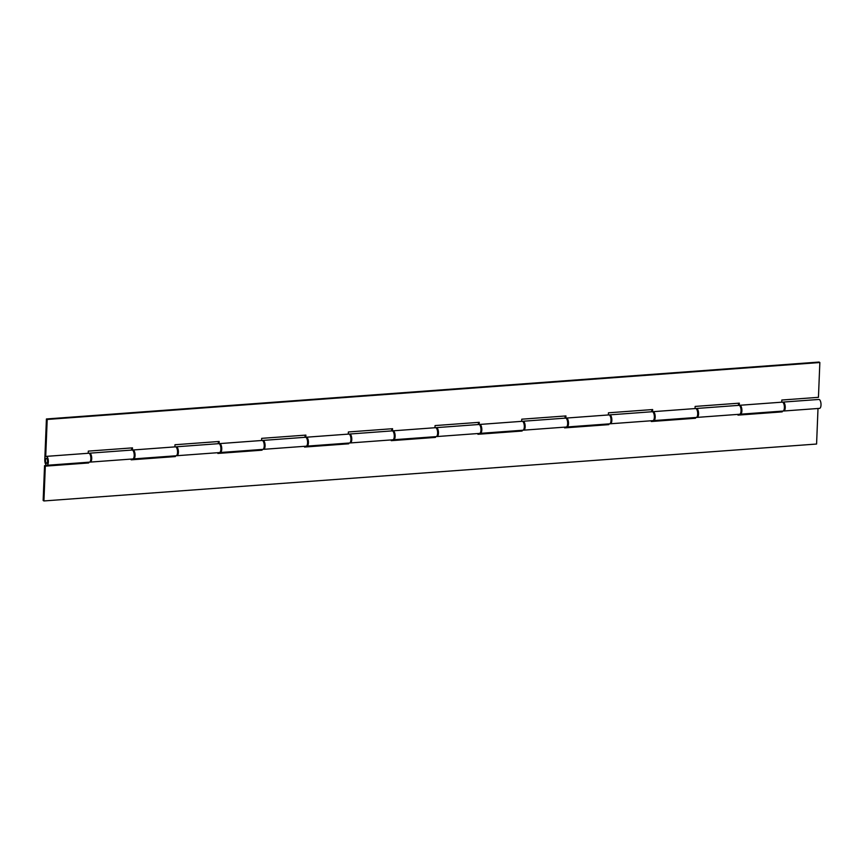 <?xml version="1.0" encoding="UTF-8"?>
<svg xmlns="http://www.w3.org/2000/svg" width="863" height="863" viewBox="0 0 863 863"><rect width="100%" height="100%" fill="white"/><g stroke="black" fill="none" stroke-linecap="round" stroke-linejoin="round"><path stroke-width="1.29" d="M90.248 462.093L132.74 458.965A4.466 1.769 -94.2 0 0 134.207 455.006A4.466 1.769 -94.2 0 0 132.589 450.184A4.466 1.769 -94.2 0 0 132.082 450.044L89.59 453.183A4.466 1.769 85.8 0 1 90.086 453.312A4.466 1.769 85.8 0 1 91.715 458.134A4.466 1.769 85.8 0 1 90.248 462.093A4.466 1.769 85.8 0 1 89.817 461.996M176.937 455.707L219.429 452.579A4.466 1.769 -94.2 0 0 220.896 448.62A4.466 1.769 -94.2 0 0 219.278 443.798A4.466 1.769 -94.2 0 0 218.781 443.658L176.279 446.797A4.466 1.769 85.8 0 1 176.786 446.926A4.466 1.769 85.8 0 1 178.404 451.748A4.466 1.769 85.8 0 1 176.937 455.707A4.466 1.769 85.8 0 1 176.505 455.61M263.625 449.321L306.128 446.193A4.466 1.769 -94.2 0 0 307.584 442.234A4.466 1.769 -94.2 0 0 305.966 437.412A4.466 1.769 -94.2 0 0 305.47 437.271L262.978 440.41A4.466 1.769 85.8 0 1 263.474 440.54A4.466 1.769 85.8 0 1 265.092 445.362A4.466 1.769 85.8 0 1 263.625 449.321A4.466 1.769 85.8 0 1 263.193 449.224M350.324 442.935L392.816 439.806A4.466 1.769 -94.2 0 0 394.283 435.847A4.466 1.769 -94.2 0 0 392.665 431.025A4.466 1.769 -94.2 0 0 392.158 430.885L349.666 434.024A4.466 1.769 85.8 0 1 350.162 434.154A4.466 1.769 85.8 0 1 351.78 438.976A4.466 1.769 85.8 0 1 350.324 442.935A4.466 1.769 85.8 0 1 349.882 442.838M437.012 436.549L479.504 433.42A4.466 1.769 -94.2 0 0 480.971 429.461A4.466 1.769 -94.2 0 0 479.353 424.639A4.466 1.769 -94.2 0 0 478.846 424.499L436.354 427.638A4.466 1.769 85.8 0 1 436.861 427.768A4.466 1.769 85.8 0 1 438.48 432.59A4.466 1.769 85.8 0 1 437.012 436.549A4.466 1.769 85.8 0 1 436.581 436.451M523.701 430.162L566.204 427.034A4.466 1.769 -94.2 0 0 567.66 423.075A4.466 1.769 -94.2 0 0 566.042 418.253A4.466 1.769 -94.2 0 0 565.545 418.113L523.043 421.252A4.466 1.769 85.8 0 1 523.55 421.381A4.466 1.769 85.8 0 1 525.168 426.203A4.466 1.769 85.8 0 1 523.701 430.162A4.466 1.769 85.8 0 1 523.269 430.065M610.4 423.776L652.892 420.648A4.466 1.769 -94.2 0 0 654.359 416.689A4.466 1.769 -94.2 0 0 652.741 411.867A4.466 1.769 -94.2 0 0 652.234 411.727L609.742 414.866A4.466 1.769 85.8 0 1 610.238 414.995A4.466 1.769 85.8 0 1 611.856 419.817A4.466 1.769 85.8 0 1 610.4 423.776A4.466 1.769 85.8 0 1 609.958 423.679M697.088 417.39L739.58 414.262A4.466 1.769 -94.2 0 0 741.047 410.303A4.466 1.769 -94.2 0 0 739.429 405.481A4.466 1.769 -94.2 0 0 738.922 405.34L696.43 408.479A4.466 1.769 85.8 0 1 696.937 408.609A4.466 1.769 85.8 0 1 698.555 413.431A4.466 1.769 85.8 0 1 697.088 417.39A4.466 1.769 85.8 0 1 696.657 417.293M782.709 402.255A4.466 1.769 85.8 0 1 783.119 402.082L818.901 399.45A4.466 1.769 85.8 0 1 819.397 399.591A4.466 1.769 85.8 0 1 821.015 404.402A4.466 1.769 85.8 0 1 819.548 408.372L783.777 411.004A4.466 1.769 85.8 0 1 783.345 410.907M783.119 402.082A4.466 1.769 85.8 0 1 783.626 402.223A4.466 1.769 85.8 0 1 785.244 407.045A4.466 1.769 85.8 0 1 783.777 411.004M697.466 411.424A2.535 1.003 85.8 0 1 697.682 414.316M610.777 417.811A2.535 1.003 85.8 0 1 610.993 420.702M524.089 424.197A2.535 1.003 85.8 0 1 524.305 427.088M437.401 430.583A2.535 1.003 85.8 0 1 437.606 433.474M350.702 436.969A2.535 1.003 85.8 0 1 350.917 439.86M264.013 443.355A2.535 1.003 85.8 0 1 264.229 446.247M177.325 449.742A2.535 1.003 85.8 0 1 177.53 452.633M784.165 405.038A2.535 1.003 85.8 0 1 784.37 407.929M818.005 408.479L816.581 444.035L43.927 500.95L43.15 500.475L44.552 465.664L45.318 466.149L43.927 500.95M782.234 411.122L782.202 411.867L738.005 415.125L738.038 414.38M695.535 417.509L695.513 418.253L651.317 421.511L651.338 420.766M608.846 423.895L608.814 424.639L564.618 427.897L564.65 427.153M522.158 430.281L522.126 431.025L477.929 434.283L477.962 433.539M435.47 436.667L435.437 437.412L391.241 440.669L391.273 439.925M348.771 443.053L348.738 443.798L304.542 447.056L304.574 446.311M262.082 449.44L262.05 450.184L217.854 453.442L217.886 452.697M175.394 455.826L175.362 456.57L131.165 459.828L131.198 459.084M88.695 462.212L88.673 462.956L45.318 466.149M738.027 414.585L781.436 411.176M44.552 465.664L87.897 462.266M131.187 459.289L174.596 455.88M217.875 452.902L261.284 449.494M304.574 446.516L347.972 443.107M391.263 440.13L434.672 436.721M477.951 433.744L521.36 430.335M564.639 427.358L608.048 423.949M651.338 420.971L694.747 417.563M90.626 456.128A2.535 1.003 85.8 0 1 90.842 459.019M87.897 462.471L88.673 462.956M174.585 456.085L175.362 456.57M261.273 449.699L262.05 450.184M347.972 443.312L348.738 443.798M434.661 436.926L435.437 437.412M521.349 430.54L522.126 431.025M608.037 424.154L608.814 424.639M694.737 417.768L695.513 418.253M781.425 411.381L782.202 411.867M46.667 458.382A2.535 1.003 85.8 0 1 47.584 461.112A2.535 1.003 85.8 0 1 46.753 463.355A2.535 1.003 85.8 0 1 46.473 463.28A2.535 1.003 85.8 0 1 45.556 460.551A2.535 1.003 85.8 0 1 46.386 458.307A2.535 1.003 85.8 0 1 46.667 458.382A2.535 1.003 85.8 0 1 47.584 461.112A2.535 1.003 85.8 0 1 46.753 463.355A2.535 1.003 85.8 0 1 46.473 463.28A2.535 1.003 85.8 0 1 45.556 460.551A2.535 1.003 85.8 0 1 46.386 458.307A2.535 1.003 85.8 0 1 46.667 458.382M740.432 414.197L782.924 411.068A4.466 1.769 -94.2 0 0 784.391 407.109A4.466 1.769 -94.2 0 0 782.773 402.287A4.466 1.769 -94.2 0 0 782.266 402.147L739.774 405.276A4.466 1.769 85.8 0 1 740.281 405.416A4.466 1.769 85.8 0 1 741.9 410.238A4.466 1.769 85.8 0 1 740.432 414.197A4.466 1.769 85.8 0 1 740.001 414.1M46.904 465.286L89.396 462.158A4.466 1.769 -94.2 0 0 90.863 458.199A4.466 1.769 -94.2 0 0 89.245 453.377A4.466 1.769 -94.2 0 0 88.738 453.237L46.246 456.376A4.466 1.769 85.8 0 1 46.742 456.505A4.466 1.769 85.8 0 1 48.36 461.327A4.466 1.769 85.8 0 1 46.904 465.286A4.466 1.769 85.8 0 1 46.397 465.146A4.466 1.769 85.8 0 1 44.79 459.72L46.419 418.965L47.195 419.45L45.707 456.635A4.466 1.769 85.8 0 1 46.246 456.376M133.592 458.9L176.084 455.772A4.466 1.769 -94.2 0 0 177.551 451.813A4.466 1.769 -94.2 0 0 175.933 446.991A4.466 1.769 -94.2 0 0 175.426 446.851L132.934 449.99A4.466 1.769 85.8 0 1 133.441 450.119A4.466 1.769 85.8 0 1 135.06 454.941A4.466 1.769 85.8 0 1 133.592 458.9A4.466 1.769 85.8 0 1 133.161 458.803M220.281 452.514L262.784 449.386A4.466 1.769 -94.2 0 0 264.24 445.427A4.466 1.769 -94.2 0 0 262.622 440.605A4.466 1.769 -94.2 0 0 262.125 440.464L219.623 443.604A4.466 1.769 85.8 0 1 220.13 443.733A4.466 1.769 85.8 0 1 221.748 448.555A4.466 1.769 85.8 0 1 220.281 452.514A4.466 1.769 85.8 0 1 219.849 452.417M306.98 446.128L349.472 442.999A4.466 1.769 -94.2 0 0 350.939 439.04A4.466 1.769 -94.2 0 0 349.321 434.218A4.466 1.769 -94.2 0 0 348.814 434.078L306.322 437.217A4.466 1.769 85.8 0 1 306.818 437.347A4.466 1.769 85.8 0 1 308.436 442.169A4.466 1.769 85.8 0 1 306.98 446.128A4.466 1.769 85.8 0 1 306.538 446.031M393.668 439.742L436.16 436.613A4.466 1.769 -94.2 0 0 437.627 432.654A4.466 1.769 -94.2 0 0 436.009 427.832A4.466 1.769 -94.2 0 0 435.502 427.692L393.01 430.831A4.466 1.769 85.8 0 1 393.517 430.961A4.466 1.769 85.8 0 1 395.135 435.783A4.466 1.769 85.8 0 1 393.668 439.742A4.466 1.769 85.8 0 1 393.237 439.645M480.357 433.355L522.859 430.227A4.466 1.769 -94.2 0 0 524.316 426.268A4.466 1.769 -94.2 0 0 522.698 421.446A4.466 1.769 -94.2 0 0 522.201 421.306L479.699 424.445A4.466 1.769 85.8 0 1 480.206 424.574A4.466 1.769 85.8 0 1 481.824 429.396A4.466 1.769 85.8 0 1 480.357 433.355A4.466 1.769 85.8 0 1 479.925 433.258M567.045 426.969L609.548 423.841A4.466 1.769 -94.2 0 0 611.015 419.882A4.466 1.769 -94.2 0 0 609.386 415.06A4.466 1.769 -94.2 0 0 608.89 414.92L566.398 418.059A4.466 1.769 85.8 0 1 566.894 418.188A4.466 1.769 85.8 0 1 568.512 423.01A4.466 1.769 85.8 0 1 567.045 426.969A4.466 1.769 85.8 0 1 566.613 426.872M653.744 420.583L696.236 417.455A4.466 1.769 -94.2 0 0 697.703 413.496A4.466 1.769 -94.2 0 0 696.085 408.674A4.466 1.769 -94.2 0 0 695.578 408.533L653.086 411.673A4.466 1.769 85.8 0 1 653.582 411.802A4.466 1.769 85.8 0 1 655.2 416.624A4.466 1.769 85.8 0 1 653.744 420.583A4.466 1.769 85.8 0 1 653.302 420.486M654.122 414.618A2.535 1.003 85.8 0 1 654.337 417.509M567.433 421.004A2.535 1.003 85.8 0 1 567.649 423.895M480.745 427.39A2.535 1.003 85.8 0 1 480.95 430.281M394.046 433.776A2.535 1.003 85.8 0 1 394.262 436.667M307.357 440.162A2.535 1.003 85.8 0 1 307.573 443.053M220.669 446.549A2.535 1.003 85.8 0 1 220.885 449.44M133.981 452.935A2.535 1.003 85.8 0 1 134.186 455.826M46.419 418.965L819.073 362.05L819.85 362.525L818.448 397.336L781.824 400.033L781.738 402.19M738.448 405.383L738.534 403.215M651.759 411.77L651.845 409.601M565.071 418.156L565.157 415.988M478.372 424.542L478.458 422.374M391.683 430.928L391.77 428.76M304.995 437.314L305.081 435.146M218.296 443.701L218.382 441.532M131.608 450.087L131.694 447.919M819.85 362.525L47.195 419.45M88.209 453.28L88.296 451.122L132.492 447.865L132.406 450.098M174.898 446.894L174.984 444.736L219.18 441.478L219.094 443.711M261.597 440.508L261.683 438.35L305.88 435.092L305.782 437.325M348.285 434.121L348.372 431.964L392.568 428.706L392.482 430.939M434.974 427.735L435.06 425.578L479.256 422.32L479.17 424.553M521.662 421.349L521.759 419.191L565.945 415.934L565.858 418.167M608.361 414.963L608.447 412.805L652.644 409.547L652.547 411.78M695.049 408.577L695.136 406.419L739.332 403.161L739.246 405.394M740.821 408.231A2.535 1.003 85.8 0 1 741.026 411.122"/></g></svg>
